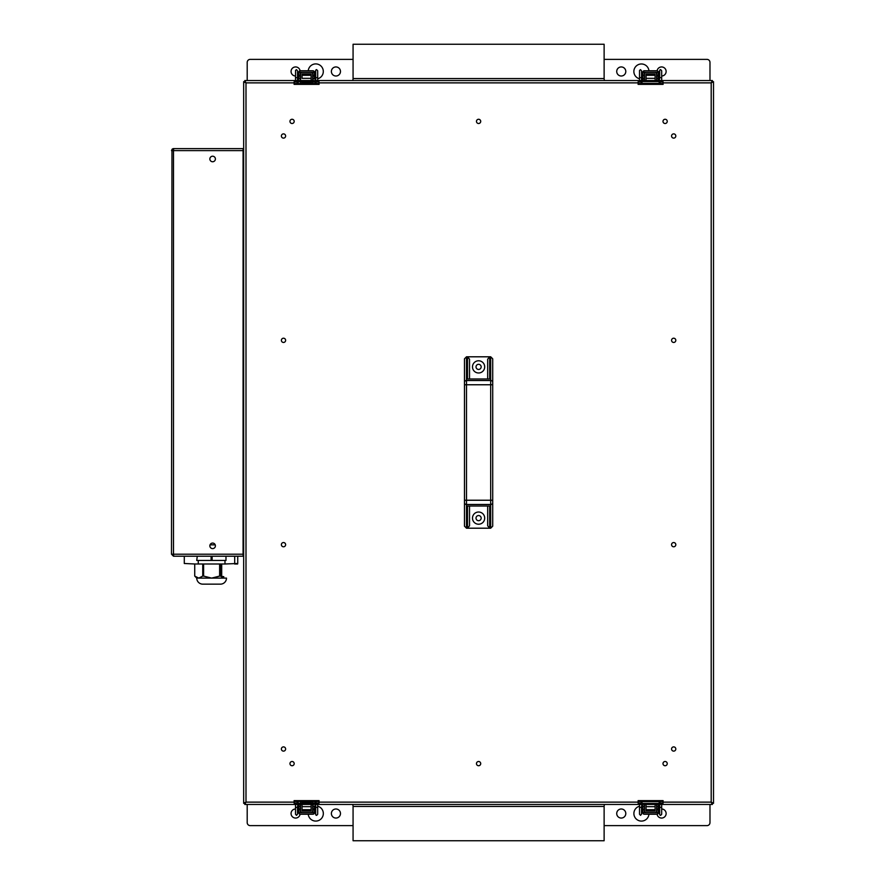 <?xml version="1.0" encoding="UTF-8"?>
<svg xmlns="http://www.w3.org/2000/svg" width="885" height="885" viewBox="0 0 885 885"><rect width="100%" height="100%" fill="white"/><g stroke="black" fill="none" stroke-linecap="round" stroke-linejoin="round"><path stroke-width="1.33" d="M335.935 808.99A4.536 4.536 0 0 0 331.388 813.525A4.536 4.536 0 0 0 335.935 818.061A4.536 4.536 0 0 0 340.471 813.525A4.536 4.536 0 0 0 335.935 808.99M315.16 805.992A7.567 7.567 0 0 0 313.19 806.423M309.241 809.698A7.567 7.567 0 0 0 308.633 811.003M308.234 814.233A7.567 7.567 0 0 0 323.268 814.499A7.567 7.567 0 0 0 317.682 806.213M295.502 808.99A4.536 4.536 0 0 0 291.065 813.581A4.536 4.536 0 0 0 295.601 818.061A4.536 4.536 0 0 0 300.081 814.222M659.668 809.41A4.536 4.536 0 0 0 658.407 810.284M657.101 814.222A4.536 4.536 0 0 0 661.593 818.061A4.536 4.536 0 0 0 666.128 813.581A4.536 4.536 0 0 0 661.692 808.99M639.512 806.213A7.567 7.567 0 0 0 641.426 821.092A7.567 7.567 0 0 0 648.948 814.233M621.259 808.99A4.536 4.536 0 0 0 616.723 813.525A4.536 4.536 0 0 0 621.259 818.061A4.536 4.536 0 0 0 625.795 813.525A4.536 4.536 0 0 0 621.259 808.99M604.123 806.467L353.071 806.467L353.071 840.75L604.123 840.75L604.123 806.467A5.044 5.044 0 0 1 604.543 804.454M353.071 806.467A5.044 5.044 0 0 0 352.65 804.454M353.071 825.628L250.234 825.628A3.02 3.02 0 0 1 247.203 822.596L247.203 804.454M663.097 801.434L638.096 801.434M319.098 801.434L294.085 801.434M709.98 804.454L709.98 822.596A3.02 3.02 0 0 1 706.96 825.628L604.123 825.628M648.55 811.003A7.567 7.567 0 0 0 647.942 809.698M644.545 806.644A7.567 7.567 0 0 0 642.532 806.047M298.024 801.655L298.024 803.547M315.16 803.613L315.16 801.655M315.16 807.441L315.16 805.903M314.407 807.684L314.407 812.718L312.892 812.718L312.892 804.454L312.892 809.698L314.407 809.698L314.407 807.684M300.292 807.684L300.292 804.454L300.292 807.684M298.776 806.423L298.776 809.698L300.292 809.698L300.292 812.718L298.776 812.718L298.776 804.454L298.776 806.423L300.292 806.423M300.292 808.182C300.292 806.246 300.292 806.246 300.292 808.182C300.292 810.129 300.292 810.129 300.292 808.182M298.776 808.182C298.776 810.129 298.776 810.129 298.776 808.182C298.776 806.246 298.776 806.246 298.776 808.182M298.776 806.666L298.776 807.928L298.776 806.666M312.892 808.182C312.892 810.129 312.892 810.129 312.892 808.182C312.892 806.246 312.892 806.246 312.892 808.182M312.892 806.666L312.892 807.928L312.892 806.666M313.943 813.813L312.892 814.233A1.516 1.516 90 0 0 314.407 812.718M314.407 808.182C314.407 806.246 314.407 806.246 314.407 808.182C314.407 810.129 314.407 810.129 314.407 808.182M314.407 806.666L314.407 807.928L314.407 806.666M312.892 814.233L300.292 814.233A1.516 1.516 -90 0 1 298.776 812.718L298.809 813.027M312.892 812.718L300.292 812.718M297.515 806.666A1.007 1.007 90 0 1 298.522 805.66L298.522 810.704A1.007 1.007 -90 0 1 297.515 809.698M311.133 809.698L302.05 809.698L302.05 811.003L311.133 811.003L311.133 804.454M311.133 803.447L311.133 802.938A1.516 1.516 -90 0 1 312.637 801.434L312.637 803.447M302.05 802.938L302.05 802.938A1.516 1.516 -90 0 0 300.546 801.434L300.546 803.447L298.024 802.938M295.767 802.938L294.085 802.938M300.546 811.003L300.546 804.454L300.546 811.003A1.516 1.516 -90 0 0 302.05 812.519L311.133 812.519A1.516 1.516 -90 0 0 312.637 811.003L312.637 804.454M311.133 811.003L302.05 811.003L302.05 804.454L302.05 806.666L311.133 806.666M319.098 802.938L317.416 802.938M315.16 802.938L312.637 802.938M315.668 808.182C315.668 806.235 315.668 806.235 315.668 808.182M658.407 804.454L658.407 809.698L658.407 806.666L656.902 806.666L656.902 809.698L658.407 809.698L658.407 812.718L656.902 812.718L656.902 809.698M644.302 809.698L644.302 804.454L644.302 812.718L642.787 812.718L642.787 809.698L644.302 809.698M644.302 808.182C644.302 806.246 644.302 806.246 644.302 808.182C644.302 810.129 644.302 810.129 644.302 808.182M644.302 807.684L644.302 806.423L644.302 807.684M642.787 806.666L642.787 809.698L642.787 806.666M642.787 808.182C642.787 810.129 642.787 810.129 642.787 808.182C642.787 806.246 642.787 806.246 642.787 808.182M642.787 807.684L642.787 808.945L642.787 807.684M656.902 806.666L656.902 804.454M657.942 813.813L656.902 814.233A1.516 1.516 90 0 0 658.407 812.718M658.407 808.182C658.407 806.246 658.407 806.246 658.407 808.182C658.407 810.129 658.407 810.129 658.407 808.182M658.407 806.666L658.407 807.928L658.407 806.666M656.902 814.233L644.302 814.233A1.516 1.516 -90 0 1 642.787 812.718L642.82 813.027M656.902 812.718L644.302 812.718M641.525 806.666A1.007 1.007 90 0 1 642.532 805.66L642.532 810.704A1.007 1.007 -90 0 1 641.525 809.698M646.061 804.454L646.061 811.003L655.132 811.003L655.132 804.454L655.132 806.666L646.061 806.666L646.061 804.454L646.061 806.666M656.648 804.454L656.648 811.003A1.516 1.516 -90 0 1 655.132 812.519L646.061 812.519A1.516 1.516 -90 0 1 644.545 811.003L644.545 804.454L644.545 811.003M646.061 809.698L646.061 811.003L655.132 811.003L655.132 809.698L646.061 809.698L646.061 811.003M639.767 802.938L638.096 802.938M645.231 801.6A1.516 1.516 -90 0 0 644.545 801.434L644.545 801.6M655.132 812.519L646.061 812.519M656.648 801.6L656.648 801.434A1.516 1.516 -90 0 0 655.962 801.6M663.097 802.938L661.427 802.938M659.668 808.182C659.668 806.235 659.668 806.235 659.668 808.182M621.259 76.01A4.536 4.536 90 0 0 625.795 71.475A4.536 4.536 90 0 0 621.259 66.939A4.536 4.536 90 0 0 616.723 71.475A4.536 4.536 90 0 0 621.259 76.01M642.532 78.953A7.567 7.567 90 0 0 644.545 78.356M647.942 75.302A7.567 7.567 90 0 0 648.55 73.997M648.948 70.767A7.567 7.567 90 0 0 633.925 70.501A7.567 7.567 90 0 0 639.512 78.787M661.692 76.01A4.536 4.536 90 0 0 666.128 71.419A4.536 4.536 90 0 0 661.593 66.939A4.536 4.536 90 0 0 657.101 70.778M300.081 70.778A4.536 4.536 90 0 0 295.601 66.939A4.536 4.536 90 0 0 291.065 71.419A4.536 4.536 90 0 0 295.502 76.01M317.682 78.787A7.567 7.567 90 0 0 315.768 63.908A7.567 7.567 90 0 0 308.234 70.767M335.935 76.01A4.536 4.536 90 0 0 340.471 71.475A4.536 4.536 90 0 0 335.935 66.939A4.536 4.536 90 0 0 331.388 71.475A4.536 4.536 90 0 0 335.935 76.01M353.071 78.533L604.123 78.533L604.123 44.25L353.071 44.25L353.071 78.533A5.044 5.044 -90 0 1 352.65 80.546M604.123 78.533A5.044 5.044 90 0 0 604.543 80.546M709.98 80.546L709.98 62.404A3.02 3.02 90 0 0 706.96 59.372L604.123 59.372M294.085 83.566L319.098 83.566M638.096 83.566L663.097 83.566M247.203 80.546L247.203 62.404A3.02 3.02 90 0 1 250.234 59.372L353.071 59.372M308.633 73.997A7.567 7.567 90 0 0 309.241 75.302M313.19 78.577A7.567 7.567 90 0 0 315.16 79.008M658.407 74.716A4.536 4.536 90 0 0 659.668 75.59M644.302 70.767L642.787 72.282L642.787 80.546L642.787 75.302L644.302 75.302L644.302 80.546L644.302 72.282L642.787 72.282A1.516 1.516 90 0 1 644.302 70.767L656.902 70.767A1.516 1.516 -90 0 1 658.407 72.282L656.902 72.282L656.902 80.546M658.385 71.973L658.407 78.334L658.407 75.302L656.902 75.302M644.302 76.818C644.302 78.754 644.302 78.754 644.302 76.818M644.302 78.334L644.302 77.072L644.302 78.334M644.302 77.316L644.302 76.055L644.302 77.316M642.787 76.818C642.787 78.754 642.787 78.754 642.787 76.818M642.787 78.334L642.787 77.072L642.787 78.334M642.787 77.316L642.787 78.577L642.787 77.316M657.721 71.01L656.902 70.767M656.902 77.316L656.902 78.334L658.407 78.334L658.407 80.546M658.407 76.818C658.407 78.754 658.407 78.754 658.407 76.818M658.407 78.334L658.407 77.072L658.407 78.334M644.302 72.282L656.902 72.282M646.061 75.302L655.132 75.302L655.132 73.997L646.061 73.997L646.061 80.546M661.427 82.062L663.097 82.062M646.061 73.997L655.132 73.997L655.132 80.546L655.132 78.334L646.061 78.334M644.545 73.997L644.545 80.546L644.545 73.997A1.516 1.516 -90 0 1 646.061 72.481L655.132 72.481A1.516 1.516 -90 0 1 656.648 73.997L656.648 80.546M655.962 83.4A1.516 1.516 -90 0 0 656.648 83.566L656.648 83.4M644.545 83.4L644.545 83.566A1.516 1.516 -90 0 0 645.231 83.4M638.096 82.062L639.767 82.062M641.525 75.302A1.007 1.007 90 0 1 642.532 74.296L642.532 79.34A1.007 1.007 -90 0 1 641.525 78.334M659.668 76.818C659.668 78.765 659.668 78.765 659.668 76.818M315.16 83.345L315.16 81.387M315.16 77.559L315.16 79.097M298.024 81.453L298.024 83.345M298.776 77.316L298.776 72.282L300.292 72.282L300.292 80.546L300.292 75.302L298.776 75.302L298.776 77.316M298.776 78.577L300.292 78.577L300.292 77.316M312.892 77.316L312.892 78.577L314.407 78.577L314.407 75.302L312.892 75.302L312.892 80.546L312.892 72.282L314.407 72.282L314.407 78.577M312.892 76.818C312.892 78.754 312.892 78.754 312.892 76.818C312.892 74.871 312.892 74.871 312.892 76.818M314.407 76.818C314.407 78.754 314.407 78.754 314.407 76.818M314.407 78.334L314.407 77.072L314.407 78.334M300.292 76.818C300.292 78.754 300.292 78.754 300.292 76.818M300.292 78.334L300.292 77.072L300.292 78.334M300.292 70.767A1.516 1.516 90 0 0 298.776 72.282L300.292 70.767L312.892 70.767A1.516 1.516 -90 0 1 314.407 72.282L314.374 71.973M298.776 76.818C298.776 78.754 298.776 78.754 298.776 76.818M298.776 78.334L298.776 77.072L298.776 78.334M313.71 71.01L312.892 70.767M300.292 72.282L312.892 72.282M312.637 81.553L312.637 83.566A1.516 1.516 -90 0 1 311.133 82.062L311.133 81.553M311.133 78.334L311.133 80.546L311.133 78.334L302.05 78.334L302.05 73.997L302.05 75.302L311.133 75.302L311.133 73.997L302.05 73.997L311.133 73.997L311.133 75.302M312.637 82.062L315.16 82.062M317.416 82.062L319.098 82.062M302.05 82.062L302.05 82.062A1.516 1.516 -90 0 1 300.546 83.566L300.546 81.553L298.024 82.062M300.546 73.997L300.546 80.546L300.546 73.997A1.516 1.516 -90 0 1 302.05 72.481L311.133 72.481A1.516 1.516 -90 0 1 312.637 73.997L312.637 80.546M311.133 80.546L311.133 73.997M294.085 82.062L295.767 82.062M297.515 75.302A1.007 1.007 90 0 1 298.522 74.296L298.522 79.34A1.007 1.007 -90 0 1 297.515 78.334M315.668 76.818C315.668 78.765 315.668 78.765 315.668 76.818M283.499 542.549A2.113 2.113 0 0 0 281.386 544.662A2.113 2.113 0 0 0 283.499 546.786A2.113 2.113 0 0 0 285.623 544.662A2.113 2.113 0 0 0 283.499 542.549M283.499 746.885A2.113 2.113 0 0 0 281.386 748.998A2.113 2.113 0 0 0 283.499 751.122A2.113 2.113 0 0 0 285.623 748.998A2.113 2.113 0 0 0 283.499 746.885M478.597 761.498A2.113 2.113 0 0 0 476.473 763.622A2.113 2.113 0 0 0 478.597 765.735A2.113 2.113 0 0 0 480.71 763.622A2.113 2.113 0 0 0 478.597 761.498A2.113 2.113 0 0 1 480.71 763.622A2.113 2.113 0 0 1 478.597 765.735A2.113 2.113 0 0 0 480.71 763.622A2.113 2.113 0 0 0 478.597 761.498M292.072 761.498A2.113 2.113 0 0 0 289.959 763.622A2.113 2.113 0 0 0 292.072 765.735A2.113 2.113 0 0 0 294.185 763.622A2.113 2.113 0 0 0 292.072 761.498A2.113 2.113 0 0 1 294.185 763.622A2.113 2.113 0 0 1 292.072 765.735A2.113 2.113 0 0 0 294.185 763.622A2.113 2.113 0 0 0 292.072 761.498M292.072 119.265A2.113 2.113 0 0 0 289.959 121.378A2.113 2.113 0 0 0 292.072 123.502A2.113 2.113 0 0 0 294.185 121.378A2.113 2.113 0 0 0 292.072 119.265A2.113 2.113 0 0 1 294.185 121.378A2.113 2.113 0 0 1 292.072 123.502A2.113 2.113 0 0 0 294.185 121.378A2.113 2.113 0 0 0 292.072 119.265M478.597 119.265A2.113 2.113 0 0 0 476.473 121.378A2.113 2.113 0 0 0 478.597 123.502A2.113 2.113 0 0 0 480.71 121.378A2.113 2.113 0 0 0 478.597 119.265A2.113 2.113 0 0 1 480.71 121.378A2.113 2.113 0 0 1 478.597 123.502A2.113 2.113 0 0 0 480.71 121.378A2.113 2.113 0 0 0 478.597 119.265M283.499 338.214A2.113 2.113 0 0 0 281.386 340.338A2.113 2.113 0 0 0 283.499 342.451A2.113 2.113 0 0 0 285.623 340.338A2.113 2.113 0 0 0 283.499 338.214M283.499 133.878A2.113 2.113 0 0 0 281.386 136.002A2.113 2.113 0 0 0 283.499 138.115A2.113 2.113 0 0 0 285.623 136.002A2.113 2.113 0 0 0 283.499 133.878M673.684 746.885A2.113 2.113 0 0 0 671.571 748.998A2.113 2.113 0 0 0 673.684 751.122A2.113 2.113 0 0 0 675.808 748.998A2.113 2.113 0 0 0 673.684 746.885M673.684 542.549A2.113 2.113 0 0 0 671.571 544.662A2.113 2.113 0 0 0 673.684 546.786A2.113 2.113 0 0 0 675.808 544.662A2.113 2.113 0 0 0 673.684 542.549M673.684 338.214A2.113 2.113 0 0 0 671.571 340.338A2.113 2.113 0 0 0 673.684 342.451A2.113 2.113 0 0 0 675.808 340.338A2.113 2.113 0 0 0 673.684 338.214M673.684 133.878A2.113 2.113 0 0 0 671.571 136.002A2.113 2.113 0 0 0 673.684 138.115A2.113 2.113 0 0 0 675.808 136.002A2.113 2.113 0 0 0 673.684 133.878M316.476 803.447L318.865 803.447L318.865 804.454L639.512 804.454M316.675 804.454L318.865 804.454L319.098 800.626L294.085 800.626L294.307 804.454L316.476 804.454M244.68 803.348L244.68 802.595L244.68 803.348L243.674 803.348L245.997 802.131L244.791 804.454L294.307 804.454M244.68 82.405L244.68 81.652L244.68 82.405M295.502 80.546L244.791 80.546L245.997 82.869L243.674 81.652L244.68 81.652M243.674 81.652L243.674 803.348M297.515 804.454L299.329 804.454L299.329 803.447L313.854 803.447L313.854 804.454M661.692 804.454L712.403 804.454L711.197 802.131L713.509 803.348L713.509 81.652L711.197 82.869L712.403 80.546L662.876 80.546L663.097 84.374L638.096 84.374L638.317 80.546L318.865 80.546L319.098 84.374L294.085 84.374L294.307 80.546L244.791 80.546L245.997 82.869L245.997 802.131L244.791 804.454L295.502 804.454M641.525 804.454L659.668 804.454M294.307 803.447L295.568 803.447M638.317 803.447L639.578 803.447M661.615 803.447L662.876 803.447M662.876 804.454L663.097 800.626L638.096 800.626L638.317 804.454L643.34 804.454L643.34 803.447L657.865 803.447L657.865 804.454L712.403 804.454L711.197 802.131L713.509 803.348M313.854 803.447L315.16 803.447M643.34 803.447L642.023 803.447M657.865 803.447L659.17 803.447M713.509 81.652L711.197 82.869L712.403 80.546L661.692 80.546M639.512 80.546L643.34 80.546L643.34 81.553L657.865 81.553L657.865 80.546L641.525 80.546M659.668 80.546L662.876 80.546M315.16 81.553L313.854 81.553L313.854 80.546L297.515 80.546M662.876 81.553L661.615 81.553M639.578 81.553L638.317 81.553M313.854 81.553L298.024 81.553L299.329 81.553L299.329 80.546L294.307 80.546M295.568 81.553L294.307 81.553M657.865 81.553L659.17 81.553M643.34 81.553L642.023 81.553M313.854 80.546L318.865 80.546L318.865 81.553M665.122 765.735A2.113 2.113 0 0 0 667.235 763.622A2.113 2.113 0 0 0 665.122 761.498A2.113 2.113 0 0 0 662.998 763.622A2.113 2.113 0 0 0 665.122 765.735A2.113 2.113 0 0 0 667.235 763.622A2.113 2.113 0 0 0 665.122 761.498A2.113 2.113 0 0 1 667.235 763.622A2.113 2.113 0 0 1 665.122 765.735M665.122 123.502A2.113 2.113 0 0 0 667.235 121.378A2.113 2.113 0 0 0 665.122 119.265A2.113 2.113 0 0 0 662.998 121.378A2.113 2.113 0 0 0 665.122 123.502A2.113 2.113 0 0 0 667.235 121.378A2.113 2.113 0 0 0 665.122 119.265A2.113 2.113 0 0 1 667.235 121.378A2.113 2.113 0 0 1 665.122 123.502M671.571 748.998A2.113 2.113 0 0 0 673.684 751.122A2.113 2.113 0 0 0 675.808 748.998A2.113 2.113 0 0 1 673.684 751.122A2.113 2.113 0 0 1 671.571 748.998M281.386 748.998A2.113 2.113 0 0 0 283.499 751.122A2.113 2.113 0 0 0 285.623 748.998A2.113 2.113 0 0 1 283.499 751.122A2.113 2.113 0 0 1 281.386 748.998M671.571 340.338A2.113 2.113 0 0 0 673.684 342.451A2.113 2.113 0 0 0 675.808 340.338A2.113 2.113 0 0 1 673.684 342.451A2.113 2.113 0 0 1 671.571 340.338M671.571 544.662A2.113 2.113 0 0 0 673.684 546.786A2.113 2.113 0 0 0 675.808 544.662A2.113 2.113 0 0 1 673.684 546.786A2.113 2.113 0 0 1 671.571 544.662M671.571 136.002A2.113 2.113 0 0 0 673.684 138.115A2.113 2.113 0 0 0 675.808 136.002A2.113 2.113 0 0 1 673.684 138.115A2.113 2.113 0 0 1 671.571 136.002M281.386 136.002A2.113 2.113 0 0 0 283.499 138.115A2.113 2.113 0 0 0 285.623 136.002A2.113 2.113 0 0 1 283.499 138.115A2.113 2.113 0 0 1 281.386 136.002M243.076 553.103L243.674 553.103M243.076 151.833L243.674 151.833M243.076 150.616L173.504 150.616L173.703 148.603L243.076 148.603L243.076 556.234L173.703 556.234L173.504 554.209L243.076 554.209M173.504 556.234L171.491 554.209L173.504 556.234L172.298 554.209M172.498 554.884L173.571 555.216L173.504 554.209L171.491 554.209L171.978 149.299M173.571 149.609L172.498 149.941M172.73 148.757L173.504 148.603L171.491 150.616L173.504 150.616L173.504 149.609L172.298 150.616L173.04 149.499M179.555 148.603L173.504 148.603L179.555 148.603M173.504 148.603L173.504 149.41M209.856 158.99A2.777 2.777 0 0 0 212.621 161.756A2.777 2.777 0 0 0 215.398 158.99A2.777 2.777 0 0 0 212.621 156.214A2.777 2.777 0 0 0 209.856 158.99M215.398 545.846A2.777 2.777 0 0 0 212.621 543.069A2.777 2.777 0 0 0 209.856 545.846A2.777 2.777 0 0 0 212.621 548.611A2.777 2.777 0 0 0 215.398 545.846M243.076 148.603L173.703 148.603M184.29 563.491L184.29 556.234M184.39 563.491L194.733 563.988L194.733 576.091L194.733 563.988L202.742 563.988L202.742 576.091L203.616 576.091L203.616 563.988L202.742 563.988M237.733 556.234L237.733 563.491L224.978 563.988L224.978 560.459M234.702 563.491L234.702 556.234M237.634 563.988L234.602 563.988L237.634 563.988M221.704 576.6L223.717 576.6L223.717 578.027M221.704 576.257L222.799 576.6M202.742 576.091L198.738 578.104L226.483 578.104A6.051 6.051 0 0 1 220.442 584.155L202.798 584.155A6.051 6.051 0 0 1 196.747 578.104L199.302 578.06M198.738 578.104L194.733 576.091L196.747 578.104M219.624 576.091L220.498 576.091L220.498 563.988L219.624 563.988L219.624 576.091L211.615 578.104L203.616 576.091M223.938 578.06L220.498 576.091M203.849 584.155L219.38 584.155M219.624 563.988L203.616 563.988M198.262 563.988L198.262 560.459M196.747 560.459L197.244 556.234M211.106 556.234L211.106 560.459L197.244 560.459M211.106 560.459L212.123 560.459L212.123 556.234M225.985 556.234L225.985 560.459L212.123 560.459M220.498 563.988L224.978 563.988M221.704 577.086L221.704 563.988M210.044 544.839L215.21 544.839M478.597 372.983A6.095 6.095 90 0 0 484.692 366.888A6.095 6.095 90 0 0 478.597 360.781A6.095 6.095 90 0 0 472.49 366.888A6.095 6.095 90 0 0 478.597 372.983M478.597 364.31A2.566 2.566 -90 0 1 481.163 366.888A2.566 2.566 -90 0 1 478.597 369.454A2.566 2.566 -90 0 1 476.019 366.888A2.566 2.566 -90 0 1 478.597 364.31M478.597 512.017A6.095 6.095 -90 0 1 484.692 518.112A6.095 6.095 -90 0 1 478.597 524.219A6.095 6.095 -90 0 1 472.49 518.112A6.095 6.095 -90 0 1 478.597 512.017M478.597 515.546A2.566 2.566 -90 0 1 481.163 518.112A2.566 2.566 -90 0 1 478.597 520.69A2.566 2.566 -90 0 1 476.019 518.112A2.566 2.566 -90 0 1 478.597 515.546M487.668 378.979L487.668 359.199L487.668 378.979L487.668 359.199L489.682 356.799L490.688 356.799L492.713 358.812L492.713 382.22A2.013 1.693 180 0 0 490.688 380.517L490.688 356.799M487.668 506.021L487.668 525.801L487.668 506.021L487.668 525.801L489.682 528.201L490.688 528.201L492.713 526.188L492.713 382.22M469.526 359.199L469.526 378.979L469.526 359.199L467.501 356.799L466.495 356.799L464.481 358.812L464.481 526.188L466.495 528.201L467.501 528.201L467.501 506.021L489.682 506.021L489.682 528.201L467.501 528.201L469.526 525.801L469.526 506.021L469.526 525.801M492.713 497.956L492.713 502.78A2.013 1.693 0 0 1 490.688 504.483L490.688 500.235L492.713 500.235M464.481 526.188L464.481 502.78A2.013 1.693 0 0 0 466.495 504.483L466.495 528.201M492.713 384.765L464.481 384.765L464.481 502.78M489.682 378.979L467.501 378.979L467.501 356.799L489.682 356.799L489.682 378.979M464.481 384.765L464.481 358.812M302.039 802.739L311.144 802.739M295.502 814.244L295.502 807.341L297.515 807.341L298.024 803.613M295.502 807.341L295.502 804.022L297.515 804.022M315.668 804.022L317.682 804.022L315.16 801.6M315.668 814.244L315.668 807.341L317.682 807.341L317.682 804.454M639.512 814.244L639.512 807.341L641.525 807.341L642.023 803.547M639.512 807.341L639.512 804.022L641.525 804.022M639.512 804.022L642.023 801.6L642.023 803.613L643.34 803.613M659.17 803.547L659.17 801.6L661.692 804.022L661.692 807.341L659.668 807.341L659.679 814.244M657.865 803.613L661.692 804.022M311.144 82.261L302.039 82.261M659.668 74.462L659.668 74.462C659.292 71.11 659.624 69.506 660.686 69.661L661.692 70.833L661.692 77.659L659.668 77.659L659.17 81.453M661.692 77.659L661.692 80.978L659.668 80.978M661.692 80.978L659.17 83.4L659.17 81.387L657.865 81.387M642.023 81.453L642.023 83.4L639.512 80.978L639.512 77.659L641.525 77.659L641.525 70.833L640.519 69.661L639.523 70.468L639.512 77.659M643.34 81.387L639.512 80.978M317.682 70.756L317.682 77.659L315.668 77.659L315.668 80.546M315.16 83.4L317.682 80.978L315.668 80.978M315.668 74.462L315.668 74.462C315.281 71.11 315.613 69.506 316.675 69.661L317.682 70.833M298.024 81.387L295.502 80.978L295.502 77.659L297.515 77.659L297.515 70.833L296.508 69.661L295.546 70.358L295.502 77.659M245.997 802.131L294.085 802.131M319.098 802.131L638.096 802.131M663.097 802.131L711.197 802.131L711.197 82.869L663.097 82.869M638.096 82.869L319.098 82.869M294.085 82.869L245.997 82.869M173.504 150.616L173.504 554.209M490.688 528.201L490.688 504.483L466.495 504.483L466.495 500.235L490.688 500.235L490.688 380.517L466.495 380.517L466.495 500.235L464.481 500.235M466.495 356.799L466.495 380.517A2.013 1.693 180 0 0 464.481 382.22M464.481 379.986L464.481 387.044M295.502 814.167L296.508 815.339L297.515 814.167L297.515 807.341M295.502 804.022L298.024 801.6M317.682 814.244L316.675 815.339C315.613 815.494 315.281 813.89 315.668 810.538M317.682 814.167L317.682 807.341M315.668 804.454L315.668 807.341M312.892 806.423L314.407 806.423M298.776 808.945L300.292 808.945M312.892 808.945L314.407 808.945M661.681 814.244L660.686 815.339C659.624 815.494 659.292 813.89 659.668 810.538M639.512 814.167L640.519 815.339L641.525 814.167L641.525 807.341M661.692 814.167L661.692 807.341M659.668 804.022L659.668 807.341M642.023 801.6L659.17 801.6M656.902 808.945L658.407 808.945M659.679 70.756L659.668 77.659M641.525 80.978L641.525 77.659M659.17 83.4L642.023 83.4M658.407 76.055L656.902 76.055M315.668 70.756L315.668 77.659M317.682 77.659L317.682 80.546M298.024 83.4L295.502 80.978M297.515 80.978L297.515 77.659M314.407 76.055L312.892 76.055M300.292 76.055L298.776 76.055"/></g></svg>
